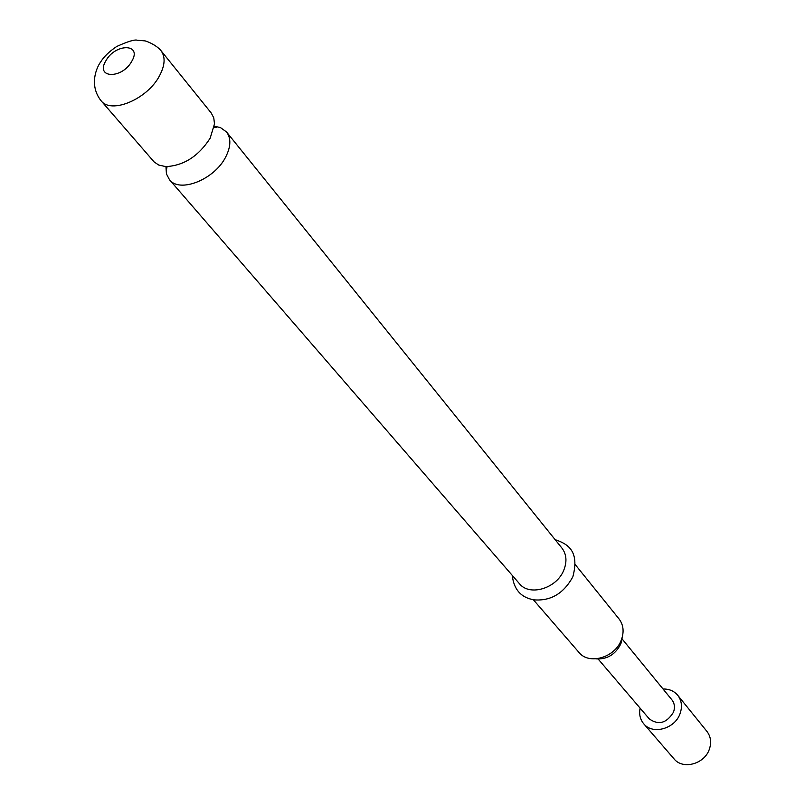 <?xml version="1.0" encoding="UTF-8"?>
<svg xmlns="http://www.w3.org/2000/svg" width="805" height="805" viewBox="0 0 805 805"><rect width="100%" height="100%" fill="white"/><g stroke="black" fill="none" stroke-linecap="round" stroke-linejoin="round"><path stroke-width="1.21" d="M165.951 166.625L166.434 173.89L169.463 179.696C179.656 193.391 214.412 179.596 225.662 157.056C230.914 146.701 231.216 138.339 226.537 131.99L220.459 127.582L214.301 126.214L216.293 127.281L214.13 127.321M663.028 689C669.176 688.899 674.077 690.992 677.74 695.299C681.724 700.561 682.489 706.699 680.034 713.703C674.862 728.917 652.483 735.015 643.698 723.745C640.116 719.378 638.918 714.186 640.106 708.159M677.74 695.299L706.911 731.383C710.835 736.565 711.63 742.562 709.306 749.375C704.405 764.187 682.68 769.942 674.027 758.863L643.698 723.745M622.174 639.029L671.923 699.867C674.61 703.389 675.133 707.504 673.483 712.194C666.59 723.262 658.5 725.476 649.233 718.835L598.185 659.074M575.293 564.677L619.045 618.944C623.523 624.901 624.278 631.935 621.289 640.035C614.97 657.665 588.898 665.172 578.976 652.422L533.343 599.735M595.871 658.862C607.151 659.557 615.493 654.505 620.897 643.718L622.376 636.715M211.232 113.002L213.778 117.872L214.492 123.869L210.175 138.158C198.553 156.22 183.761 165.709 165.79 166.615L158.706 165.035L154.107 161.916L101.078 100.756C111.09 114.35 147.144 99.317 159.35 76.103C165.055 65.447 165.599 56.964 161 50.675L211.232 113.002M226.537 131.99L561.94 548.104C566.519 554.202 567.163 561.477 563.882 569.95C556.939 588.395 529.509 596.706 519.406 583.645L169.463 179.696M105.908 60.747C115.447 43.098 142.545 43.46 131.758 61.321C122.028 79.313 94.92 78.477 105.908 60.747M165.971 166.625L166.645 168.778L167.078 166.655M161 50.675C155.838 44.295 144.498 40.331 144.447 40.844L137.424 40.25C134.827 39.324 127.945 41.397 116.745 46.469C109.319 51.46 103.976 56.581 100.746 61.834C96.64 67.258 88.741 85.149 101.078 100.756M572.898 576.561C579.721 550.952 567.726 543.868 555.138 539.662M572.637 577.175C563.52 593.577 550.67 601.134 534.087 599.866C521.056 597.642 513.791 589.512 512.302 575.454"/></g></svg>
